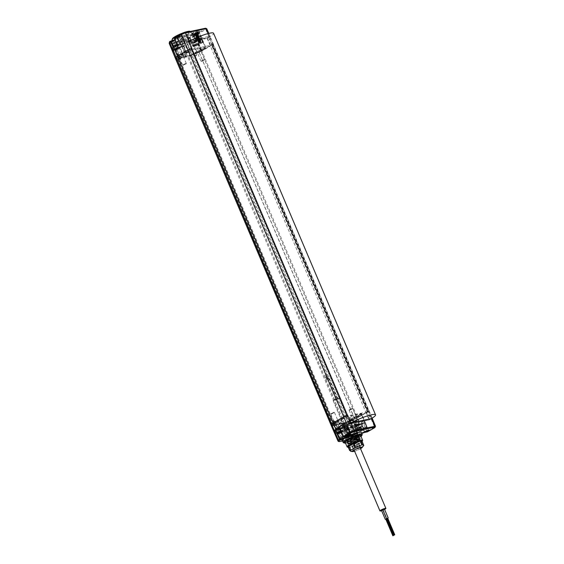<?xml version="1.0" encoding="UTF-8"?>
<svg xmlns="http://www.w3.org/2000/svg" width="564" height="564" viewBox="0 0 564 564"><rect width="100%" height="100%" fill="white"/><g stroke="black" fill="none" stroke-linecap="round" stroke-linejoin="round"><path stroke-width="0.42" stroke-dasharray="2.82 2.11" d="M347.48 415.245L191.697 48.511L178.266 55.942A2.82 0.437 157 0 0 177.406 56.626L176.969 58.395A2.82 0.437 157 0 0 176.969 58.452A2.82 0.437 157 0 0 177.632 58.459L188.552 56.16A2.82 0.437 157 0 0 190.35 55.575L199.064 52.057A2.82 0.437 157 0 0 200.939 51.162L213.03 43.943A3.172 0.493 -23 0 1 213.396 44.02A3.172 0.493 -23 0 1 212.438 44.845A3.172 0.493 157 0 0 213.396 44.02A3.172 0.493 157 0 0 212.854 43.971L210.365 45.374L189.574 49.745L186.423 42.004L207.199 37.619L210.548 45.296M175.672 59.001A4.23 0.656 157 0 0 176.666 59.016A4.23 0.656 -23 0 1 175.728 59.058M187.904 36.907A5.027 0.783 157 0 0 188.764 37.428L183.519 39.642A3.377 0.522 -23 0 1 181.361 40.347L178.548 40.939A10.363 1.607 -23 0 1 173.261 42.053A10.363 1.607 -23 0 1 172.824 41.814A10.363 1.607 -23 0 1 175.164 39.593L177.921 38.056A10.363 1.607 -23 0 1 191.908 33.713A10.363 1.607 -23 0 1 190.343 35.44L187.904 36.907A10.363 1.607 -23 0 1 178.548 40.939L170.448 42.645A0.705 0.55 -101.9 0 0 170.236 43.562L176.666 59.016L187.586 56.717A4.23 0.656 157 0 0 190.287 55.836A4.23 0.656 -23 0 1 187.586 56.717L176.666 59.016L332.379 425.841L343.293 423.543A4.23 0.656 157 0 0 345.993 422.662L354.707 419.144A4.23 0.656 157 0 0 357.52 417.804L368.151 411.671A3.172 0.493 157 0 0 369.11 410.846A3.172 0.493 157 0 0 368.736 410.768L367.58 411.36L211.874 44.535L367.813 411.396L367.277 411.854L211.571 45.028M188.764 37.428A0.705 0.55 78.1 0 1 188.891 37.386L189.398 37.273A0.705 0.55 78.1 0 0 189.271 37.323L189.511 38.091L183.758 40.411L190.287 55.836L199 52.325A4.23 0.656 157 0 0 201.813 50.979A4.23 0.656 -23 0 1 199 52.325L190.287 55.836L345.993 422.662A4.23 0.656 -23 0 1 343.293 423.543L332.379 425.841A4.23 0.656 -23 0 1 331.435 425.883M205.261 28.313A2.319 0.36 -23 0 1 205.106 28.926L198.168 32.931A0.705 0.55 -101.9 0 0 197.957 33.84L201.44 42.237L198.345 44.027A0.705 0.43 -120 0 1 199.05 44.57A4.167 0.649 -23 0 1 196.279 45.888L193.621 46.967L194.009 45.945L193.17 46.065A4.16 0.649 -23 0 1 192.183 46.051A4.16 0.649 -23 0 1 194.517 44.401A4.16 0.649 -23 0 1 198.866 42.779L201.44 42.237L202.624 42.504L199.05 44.57L201.813 50.979L212.438 44.845L201.813 50.979L357.52 417.804A4.23 0.656 -23 0 1 354.707 419.144L345.993 422.662L352.535 438.031L358.253 435.443A0.705 0.55 -101.9 0 1 358.034 436.353A5.097 0.79 -23 0 1 357.146 435.831A10.363 1.607 157 0 1 347.445 439.92L350.681 439.236A3.377 0.522 157 0 0 352.838 438.531L358.5 436.254A0.705 0.55 -101.9 0 0 358.711 435.345L355.447 426.899L357.731 426.074L357.435 425.552A4.167 0.649 157 0 0 360.206 424.227L357.52 417.804L368.151 411.671L205.811 29.469L197.957 33.84L195.433 34.369L195.743 33.438A2.467 0.381 157 0 0 198.077 32.543A2.467 0.381 157 0 0 199.494 31.619A2.467 0.381 157 0 0 198.916 31.535A2.467 0.381 157 0 0 196.18 32.578A2.467 0.381 157 0 0 195.01 33.523A2.467 0.381 157 0 0 195.419 33.509L195.637 33.466M190.942 48.948L346.648 415.774L190.921 48.955M331.378 425.827A4.23 0.656 157 0 0 332.379 425.841L339.013 441.182A4.082 0.634 157 0 1 338.047 441.161M347.403 415.337L346.648 415.774M346.627 415.774L333.973 422.767A2.82 0.437 157 0 0 333.12 423.451L332.675 425.221A2.82 0.437 157 0 0 332.675 425.27A2.82 0.437 157 0 0 333.345 425.284L344.259 422.986A2.82 0.437 157 0 0 346.056 422.401L354.77 418.883A2.82 0.437 157 0 0 356.652 417.987L367.277 411.854M342.341 440.597A10.363 1.607 157 0 0 343.004 440.858L342.51 440.985M364.76 432.376A0.705 0.55 78.1 0 1 364.259 431.975A4.392 0.684 157 0 0 359.684 433.674A4.392 0.684 157 0 0 357.209 435.422L357.202 435.859L359.832 434.231A10.363 1.607 157 0 0 361.425 432.496M361.785 433.385L359.832 434.231A5.097 0.79 -23 0 1 361.778 433.378M343.413 442.691A10.328 1.6 157 0 0 359.085 437.121A10.328 1.6 157 0 0 362.187 434.724M345.464 443.064A9.609 1.488 157 0 0 358.916 437.854A9.609 1.488 157 0 0 361.031 436.458M345.182 442.416A8.46 1.311 157 0 0 350.04 441.64A8.46 1.311 157 0 0 358.203 438.009A8.46 1.311 157 0 0 360.763 435.803M347.304 447.041A8.418 1.304 157 0 0 360.086 442.5A8.418 1.304 157 0 0 362.61 440.54M348.348 447.428A7.706 1.198 157 0 0 359.917 443.233A7.706 1.198 157 0 0 362.109 441.633M360.911 441.104A7.706 1.198 157 0 0 359.881 441.323M354.418 443.255A7.706 1.198 157 0 0 352.916 443.931M348.658 446.392A7.706 1.198 157 0 0 348.136 446.921M361.2 441.238A7.226 1.121 157 0 0 360.093 441.386A7.226 1.121 157 0 0 358.542 441.795M355.757 442.782A7.226 1.121 157 0 0 351.873 444.531M349.701 445.786A7.226 1.121 157 0 0 348.51 446.871A7.226 1.121 157 0 0 350.202 447.097A7.226 1.121 157 0 0 357.513 444.404A7.226 1.121 157 0 0 361.813 441.506M348.51 446.871L348.848 446.138L354.96 442.31L361.016 440.526L355.412 443.389L348.418 445.123L348.03 444.213L354.143 440.385L360.199 438.602L354.601 441.464L347.6 443.205L347.212 442.289L351.894 439.159L352.303 439.765L349.821 441.21L348.129 443.05L348.686 443.311L357.647 440.611L359.529 439.462L353.896 441.295L348.947 444.975L349.151 445.461A5.992 0.931 -23 0 0 350.568 445.489A5.992 0.931 157 0 0 355.165 443.917L360.544 441.133L359.282 440.992C356.11 441.711 348.425 445.553 348.615 446.674L352.867 442.916A5.992 0.931 -23 0 0 349.165 445.299L348.679 446.462M343.095 431.192A5.992 0.931 157 0 0 346.536 430.642A5.992 0.931 157 0 0 352.324 428.069A5.992 0.931 157 0 0 354.136 426.511A5.992 0.931 157 0 0 350.695 427.061A5.992 0.931 157 0 0 344.907 429.634A5.992 0.931 157 0 0 343.095 431.192L345.238 436.24L345.436 435.662C343.582 437.643 350.78 435.838 354.756 433.801L356.554 432.461L347.748 436.324L346.056 438.165L349.645 437.953L355.574 435.725L357.498 434.442L348.566 438.249L347.072 439.504L346.874 440.089L350.491 439.871L356.392 437.65L358.316 436.367L351.865 438.729L347.882 441.429L347.692 442.014L351.273 441.802L357.209 439.575L359.007 438.228L350.202 442.098L348.51 443.939L352.112 443.72L358.02 441.499L359.825 440.153L352.867 442.916M352.303 439.765L358.76 437.403L356.829 438.686L347.868 441.386L347.311 441.126L349.01 439.286L354.643 436.374L357.943 435.478L356.011 436.762L347.057 439.469L346.493 439.201L348.192 437.368L353.847 434.442L357.125 433.554L355.193 434.837L346.24 437.544L345.683 437.276L345.45 435.641L344.801 436.465L345.887 436.677M348.947 444.975L355.165 443.917M351.865 438.729L351.894 439.159L359.381 436.677L353.783 439.539L346.789 441.281L346.402 440.357L352.507 436.536L358.457 434.491L352.965 437.615L345.972 439.356L345.577 438.439L351.696 434.611L357.639 432.567L352.147 435.69L345.154 437.431L344.801 436.465M345.034 426.109A3.588 0.557 157 0 0 343.955 427.047A3.588 0.557 157 0 0 346.014 426.715A3.588 0.557 157 0 0 349.476 425.178A3.588 0.557 157 0 0 350.554 424.241A3.588 0.557 157 0 0 348.503 424.572A3.588 0.557 157 0 0 345.034 426.109M344.202 426.285A4.935 0.768 -23 0 1 348.968 424.17A4.935 0.768 -23 0 1 351.802 423.719A4.935 0.768 -23 0 1 350.307 425.002A4.935 0.768 -23 0 1 345.549 427.117A4.935 0.768 -23 0 1 342.708 427.575A4.935 0.768 -23 0 1 344.202 426.285M351.802 423.719L351.273 422.415A4.963 0.768 -23 0 1 349.772 423.705A4.963 0.768 -23 0 1 343.307 426.306A4.963 0.768 -23 0 1 342.137 426.292A4.963 0.768 -23 0 1 343.638 424.995A4.963 0.768 -23 0 1 348.432 422.866A4.963 0.768 -23 0 1 351.273 422.415L351.28 421.999L344.019 425.559A2.869 0.444 -23 0 1 343.37 426.137L344.928 425.898L345.105 426.673L346.388 425.919A8.538 1.325 157 0 0 354.559 421.012A8.538 1.325 157 0 0 346.677 422.929A8.538 1.325 157 0 0 338.844 427.505L337.455 428.287L338.513 427.159L339.845 426.877A2.869 0.444 -23 0 1 341.587 426.074L344.019 425.559A0.705 0.691 -174 0 1 343.095 425.2L342.454 425.778L341.495 423.211L343.744 422.88L349.638 436.254L350.406 436.099A3.264 0.508 157 0 0 355.186 434.047L353.113 434.442L350.35 427.998L352.549 427.59L352.719 425.679A5.048 0.783 -23 0 1 356.272 423.627L359 423.578L357.597 424.452A0.705 0.55 -101.9 0 0 357.245 424.079L357.95 423.698L356.836 421.104A5.013 0.775 157 0 0 351.809 423.853A5.569 0.86 -23 0 1 351.45 424.206A0.705 0.613 -129.2 0 1 351.407 423.811L356.025 420.807L356.956 421.054L356.025 420.807A4.308 0.67 157 0 0 352.183 422.979A6.274 0.973 -23 0 1 352.105 423.07L351.316 424.304L349.743 420.455A3.525 0.55 -23 0 1 349.68 420.497A3.525 0.55 -23 0 1 344.505 422.718L343.744 422.88M343.06 425.996A0.705 0.55 78.1 0 1 342.813 425.686L343.095 425.2L342.813 425.686L341.262 425.587L341.981 426.01L339.909 426.856A0.705 0.36 61.6 0 0 339.951 426.187L341.262 425.587M354.862 434.774L353.565 435.105A9.426 1.459 -23 0 1 350.709 436.353L351.153 436.444A2.559 0.395 157 0 0 354.904 434.844L354.862 434.774A0.705 0.55 -101.9 0 0 355.073 433.864L352.429 427.378A0.705 0.55 78.1 0 1 352.451 426.673L352.585 427.456L352.451 426.673A0.705 0.564 4.4 0 0 352.62 426.017M352.451 426.673L352.415 426.624A0.705 0.613 7.2 0 0 352.634 425.89L351.809 423.853A0.705 0.677 -143.4 0 1 352.183 422.979M352.415 426.624L352.366 426.525A0.705 0.649 44.7 0 0 352.592 426.384L352.592 426.384A0.705 0.649 44.7 0 0 352.719 425.679M361.164 431.192L366.6 428.055L353.515 430.811L348.108 433.829L349.969 433.504A9.426 1.459 -23 0 1 359.536 431.488L361.164 431.192A0.705 0.55 78.1 0 1 360.41 430.84L357.597 424.452L355.764 424.77L355.574 424.368A0.705 0.613 -129 0 1 354.721 423.931A8.573 1.332 -23 0 1 351.252 426.031L352.366 426.525A5.753 0.895 -23 0 1 352.993 426.024A9.278 1.438 -23 0 1 351.823 426.645L351.027 426.187L350.35 427.998L351.675 426.729L351.562 427.561L354.206 434.047A0.705 0.55 -101.9 0 1 353.988 434.957M352.993 426.024L354.566 425.087A5.753 0.895 -23 0 1 356.413 424.191L356.272 423.627M342.954 437.283L341.601 437.65A2.559 0.395 157 0 0 340.903 438.609L342.383 438.108A9.426 1.459 -23 0 1 343.032 437.326L342.954 437.283A0.705 0.55 -101.9 0 0 343.173 436.374L342.306 436.557L339.655 430.071L340.741 430.022L341.072 428.936A8.587 1.332 -23 0 1 345.535 426.476L345.422 426.49A0.705 0.55 -101.9 0 0 345.295 426.539L344.195 426.765A0.705 0.649 -135.3 0 1 343.307 426.356A5.048 0.783 -23 0 1 339.761 428.407L338.259 430.6L339.655 430.071A0.705 0.55 78.1 0 1 339.676 429.366L338.351 430.459M354.904 434.844A0.705 0.564 55 0 0 355.031 434.781L355.348 433.864L352.592 426.384L357.245 424.079L357.364 423.55M357.978 424.015L359.261 423.783L361.912 430.233L367.086 427.145L353.734 429.902L347.057 433.596L349.786 432.955L347.064 426.532L344.512 427.209A0.705 0.55 -101.9 0 0 344.16 426.842L344.195 426.765A5.753 0.895 -23 0 1 340.148 429.105L339.676 429.366L339.126 428.866M358.866 423.818L356.208 416.803L355.355 417.219L356.956 421.054M355.355 417.219L355.137 416.704L359.902 414.35L361.545 414.082L361.115 414.448L356.659 416.789A2.425 0.374 157 0 0 354.129 417.543A2.425 0.374 157 0 0 352.267 418.742A2.425 0.374 157 0 0 352.472 418.798L350.223 419.538L350.434 420.06L355.355 417.219M350.223 419.538L355.137 416.704M351.844 419.228L352.063 419.736L349.539 420.666L350.434 420.06L349.955 419.715M351.238 420.074L351.012 419.56M349.046 418.446L350.646 417.903L349.046 418.446M349.743 420.455L350.173 420.222M372.134 418.157L369.11 410.846A3.172 0.493 -23 0 0 368.56 410.789L366.078 412.199L345.316 416.57L347.628 415.21M208.772 33.389L369.11 410.846A3.172 0.493 -23 0 1 368.151 411.671L374.595 427.089A3.024 0.472 157 0 0 375.504 426.299M339.352 423.578L340.98 423.028L339.352 423.578M334.233 423.656L335.256 422.986A2.425 0.374 -23 0 1 334.163 423.113A2.425 0.374 -23 0 1 334.896 422.485A2.425 0.374 -23 0 1 337.209 421.449A2.425 0.374 -23 0 1 338.633 421.216L338.633 421.216A2.425 0.374 -23 0 1 337.899 421.851A2.425 0.374 -23 0 1 335.256 422.986L335.037 422.471A2.425 0.374 157 0 0 337.357 421.519A2.425 0.374 157 0 0 338.414 420.702A2.425 0.374 157 0 0 336.99 420.941L342.024 418.121L343.666 417.853L340.734 419.771A4.935 0.768 -23 0 1 336.038 422.542L335.192 422.937L335.418 423.451L333.839 423.973L334.057 422.979L335.037 422.471M336.786 420.822L336.793 421.519L337.209 421.449L336.99 420.941M337.004 421.336L340.402 419.376L343.455 418.735L346.352 417.064L352.232 430.508A0.705 0.43 -120 0 0 352.937 431.044M359.902 414.35L360.121 414.864L358.281 415.605L361.27 413.56L346.352 417.064M360.121 414.864L361.764 414.596L361.334 414.963L356.878 417.304A2.425 0.374 -23 0 1 356.956 417.353A2.425 0.374 -23 0 1 356.215 417.987A2.425 0.374 -23 0 1 352.683 419.313A2.425 0.374 -23 0 1 352.486 419.256A2.425 0.374 -23 0 1 352.486 419.249A2.425 0.374 -23 0 1 353.219 418.622A2.425 0.374 -23 0 1 356.878 417.304L356.659 416.789M352.063 419.736L352.747 419.334L352.472 418.798M353.565 435.105L353.113 434.442A8.721 1.354 -23 0 1 350.47 435.591L346.141 425.157L344.71 425.848A0.705 0.55 78.1 0 1 343.955 425.489L344.442 425.559L343.406 422.859L344.442 425.559A0.705 0.43 113.6 0 0 344.639 425.926L345.105 426.673M341.333 423.211L342.454 425.778A0.705 0.705 0 0 0 343.243 426.18A0.705 0.55 78.1 0 0 343.37 426.137A0.705 0.493 -121.9 0 1 342.609 425.63L341.495 423.211L341.953 422.612L343.102 425.185L343.955 425.566M342.087 437.46A0.705 0.55 -101.9 0 0 342.306 436.557L341.037 437.029A3.264 0.508 157 0 0 339.387 438.242A3.264 0.508 157 0 0 340.155 438.256L334.255 424.882L341.953 422.612M334.255 424.882A3.525 0.55 -23 0 1 333.423 424.868A3.525 0.55 -23 0 1 335.242 423.543A3.525 0.55 -23 0 1 335.636 423.352A5.64 0.874 157 0 1 336.814 422.824A4.935 0.768 -23 0 1 336.264 423.049L335.418 423.451M349.645 417.642L349.102 417.811L349.645 417.642M333.507 421.04L334.043 420.85L333.507 421.04M333.345 421.759L334.945 421.216L333.345 421.759M348.08 433.949A0.705 0.55 78.1 0 1 347.332 433.596L344.209 427.209L344.597 426.87L343.8 426.68L340.952 420.286A4.935 0.768 -23 0 1 336.814 422.824L339.796 429.289M344.195 426.765L344.019 426.962A0.705 0.691 -43.2 0 1 343.8 426.68L343.307 426.356M346.141 425.157A7.833 1.213 157 0 0 353.656 420.807A7.833 1.213 157 0 0 346.825 422.246A7.833 1.213 157 0 0 339.225 426.617A0.705 0.691 -163.7 0 0 338.844 427.505L342.764 437.213A8.721 1.354 -23 0 1 343.363 436.494L340.529 429.888A0.705 0.55 78.1 0 1 340.741 428.978L340.148 429.105L339.761 428.407M344.16 426.842A0.705 0.627 -40.9 0 1 343.638 426.447M345.295 426.539L347.064 426.532M343.032 437.326A0.705 0.627 49.6 0 0 343.363 436.494L340.741 428.978M359.635 431.516A0.705 0.55 78.1 0 1 358.88 431.164L356.067 424.777A0.705 0.55 -101.9 0 0 355.672 424.389L354.721 423.931M355.997 416.288L356.208 416.803L358.281 415.605L358.062 415.097M339.133 423.063L340.762 422.514L339.133 423.063M334.015 423.148L335.566 422.633L334.945 421.216M335.411 431.171L336.496 430.889A4.23 0.656 157 0 0 340.924 429.246A4.23 0.656 157 0 0 343.286 427.568A4.23 0.656 157 0 0 342.292 427.547L345.943 435.831A0.705 0.55 78.1 0 0 346.43 436.24M339.584 428.168L342.292 427.547M193.621 46.967L189.511 38.091L190.181 37.668L194.009 45.924L196.039 45.127L357.435 425.552L354.685 426.666L355.616 426.913L357.738 426.06A3.462 0.536 157 0 0 360.043 424.96L363.188 423.141L360.607 423.684A4.23 0.656 157 0 0 356.194 425.326A4.23 0.656 157 0 0 353.818 427.011A4.23 0.656 157 0 0 354.812 427.033L355.616 426.913L358.88 435.359A0.705 0.705 0 0 1 358.493 436.261L358.034 436.353M342.503 440.963L350.554 439.286A0.705 0.55 78.1 0 1 349.927 438.877L339.013 441.182A0.705 0.55 78.1 0 0 339.479 441.591M367.277 431.848A0.705 0.55 78.1 0 1 366.79 431.439L363.279 423.106L360.121 424.925A0.705 0.43 60 0 0 360.206 424.227L363.829 422.14L363.188 423.141M367.686 431.707A0.705 0.43 60 0 0 367.7 431.065L364.259 431.975L360.607 423.684M344.04 436.769A0.705 0.55 78.1 0 1 343.42 436.367L345.943 435.831A4.392 0.684 157 0 1 346.98 435.852A4.392 0.684 157 0 1 346.811 436.183M366.078 412.199L369.286 419.764L348.531 424.142L345.323 416.535M368.56 410.789L371.697 418.53L369.413 419.849L348.679 424.213L350.794 422.803M345.316 416.57L348.531 424.142L350.942 422.908M343.236 418.22L343.455 418.735L341.382 419.926L341.164 419.419M340.734 419.771L340.952 420.286L341.382 419.926L347.403 433.293A0.705 0.43 -120 0 0 348.108 433.829M335.869 424.445L337.455 428.287L337.399 427.04A0.705 0.536 33.3 0 0 338.308 427.293L338.513 427.159A0.705 0.55 78.1 0 1 338.386 427.209L338.823 427.054C338.04 426.821 340.402 425.341 345.915 422.612L352.747 420.434L354.559 421.012L358.824 430.579A8.721 1.354 -23 0 0 349.786 432.955L349.976 433.504L349.483 433.674L347.953 433.998L347.057 433.596L343.934 426.877A0.705 0.691 -43.2 0 1 343.934 426.877L345.422 426.49A0.705 0.55 -101.9 0 1 346.042 426.885L348.862 433.272A0.705 0.55 78.1 0 0 349.609 433.624M356.413 424.191L355.672 424.389A0.705 0.592 -59.1 0 1 355.39 424.318L357.245 424.079M349.976 433.504C356.518 431.122 359.529 430.212 359.014 430.79L358.824 430.579A8.721 1.354 -23 0 1 358.633 431.086L355.39 424.318A0.705 0.592 -59.1 0 1 355.144 423.938M344.928 425.898A0.705 0.43 113.6 0 1 344.639 425.926L343.243 426.18A0.705 0.55 78.1 0 1 342.616 425.771L343.955 425.489M336.292 424.311L337.399 427.04L337.751 426.793A0.705 0.55 78.1 0 0 338.386 427.209L339.718 426.927A0.705 0.55 78.1 0 0 339.845 426.877A0.705 0.36 61.6 0 0 339.909 426.856A0.705 0.705 0 0 1 339.718 426.927A0.705 0.55 78.1 0 1 339.091 426.511L339.951 426.187L338.893 423.606M338.033 423.945L339.091 426.511L337.751 426.793M347.142 435.161L349.948 433.786L347.142 435.161M343.406 426.017L345.936 424.777L343.406 426.017M365.268 431.34L368.08 429.965L365.268 431.34M361.531 422.196L364.062 420.955L361.531 422.196M361.524 424.424L365.423 422.767L361.524 424.424L364.718 431.939M362.264 424.29L364.682 422.901L362.264 424.29M343.398 428.245L347.29 426.588L343.398 428.245L346.585 435.76M344.139 428.118L346.55 426.722L344.139 428.118M348.087 446.808L348.785 447.111A7.05 1.093 -23 0 1 348.658 446.998A7.05 1.093 -23 0 1 350.787 445.158A7.05 1.093 -23 0 1 357.146 442.289A7.05 1.093 -23 0 1 359.973 441.457A7.05 1.093 -23 0 1 361.51 441.372A7.05 1.093 -23 0 1 361.637 441.485A7.05 1.093 -23 0 1 359.508 443.325A7.05 1.093 -23 0 1 353.149 446.194A7.05 1.093 -23 0 1 350.322 447.026A7.05 1.093 -23 0 1 348.785 447.111L349.49 447.421A7.931 1.227 157 0 0 349.955 447.322L356.342 445.066A7.931 1.227 157 0 0 357.019 444.756L361.996 441.887A7.931 1.227 157 0 0 362.215 441.675M349.49 447.421L351.076 451.165A7.931 1.227 157 0 0 351.548 451.066L357.928 448.81A7.931 1.227 157 0 0 358.612 448.5L361.291 447.527L363.583 445.63A7.931 1.227 157 0 0 363.801 445.419M349.955 447.322L351.548 451.066M356.342 445.066L357.928 448.81M357.019 444.756L358.612 448.5M354.615 451.228A5.287 0.818 157 0 0 360.551 448.711M360.537 448.676A5.111 0.79 -23 0 1 354.601 451.2M359.317 446.625A3.701 0.571 -23 0 1 360.114 446.575A3.701 0.571 -23 0 1 360.192 446.646A3.701 0.571 -23 0 1 358.112 448.112A3.701 0.571 -23 0 1 354.248 449.55A3.701 0.571 -23 0 1 353.374 449.536A3.701 0.571 -23 0 1 353.381 449.438A3.701 0.571 -23 0 1 355.701 447.943A3.701 0.571 -23 0 1 359.317 446.625M354.143 434.442A3.701 0.571 157 0 0 350.279 435.88A3.701 0.571 157 0 0 348.199 437.354A3.701 0.571 157 0 0 348.474 437.445A3.701 0.571 157 0 0 349.074 437.368A3.701 0.571 157 0 0 352.38 436.191A3.701 0.571 157 0 0 354.897 434.717A3.701 0.571 157 0 0 355.017 434.456A3.701 0.571 157 0 0 354.143 434.442M348.312 434.745A6.726 1.043 157 0 0 345.372 437.417A6.726 1.043 157 0 0 345.577 437.41L356.49 433.039L356.427 432.644L355.116 432.863L351.266 434.315L348.312 434.745L345.535 436.282L344.653 437.565L345.26 437.854L352.324 436.092L358.048 433.018L356.469 433.194L349.285 436.303L345.408 439.342L347.156 439.575L354.671 437.22L358.803 434.795L357.223 434.971L346.437 440.632L346.226 441.267L347.974 441.499L355.503 439.137L359.613 436.719L358.041 436.896L347.255 442.557L347.043 443.191L348.792 443.424L356.321 441.062L360.431 438.644L358.852 438.813L348.073 444.474L347.861 445.116L349.609 445.349L357.111 442.994L361.249 440.569L359.67 440.738L358.916 438.961L360.431 438.975L348.855 443.572L347.107 443.339L350.914 440.153L358.105 437.044L359.677 436.867L348.037 441.647L346.289 441.415L350.089 438.235L357.287 435.119L358.859 434.943L347.22 439.723L345.471 439.49M345.577 437.41L344.576 437.213A7.05 1.093 -23 0 1 345.535 436.282M351.266 434.315L346.775 437.241L347.114 438.045L356.829 434.668L347.586 439.166L347.925 439.969L357.647 436.592L348.404 441.09L348.742 441.894L358.464 438.517L349.222 443.008L349.567 443.819L358.14 440.519L359.67 440.738M345.408 439.342L345.619 438.707L356.406 433.046L357.985 432.87L351.71 436.148L344.576 437.213M358.916 438.961L358.14 440.519M361.996 441.887L363.583 445.63M191.788 48.462L189.617 49.71M194.242 54.363L194.016 53.855L196.977 52.487A2.425 0.374 157 0 0 200.509 51.162A2.425 0.374 157 0 0 201.242 50.527A2.425 0.374 157 0 0 201.172 50.478A2.425 0.374 157 0 0 197.506 51.796A2.425 0.374 157 0 0 196.773 52.424L196.773 52.424A2.425 0.374 157 0 0 196.977 52.487L197.196 53.002A2.425 0.374 -23 0 1 196.991 52.938A2.425 0.374 -23 0 1 198.859 51.74A2.425 0.374 -23 0 1 201.39 50.993L206.269 48.285L200.474 50.492A5.992 0.931 157 0 0 193.713 54.334A5.992 0.931 157 0 0 193.783 54.412L197.196 53.002M202.448 50.612L202.229 50.097L201.172 50.478L201.39 50.993M202.229 50.097L206.057 47.771L202.575 48.779L205.233 47.249L201.475 38.986L198.324 40.805A0.705 0.43 60 0 0 197.619 40.27L196.554 39.981L194.728 36.166A0.705 0.55 -101.9 0 0 193.981 35.821L194.15 36.604L194.89 36.152L193.53 36.42L195.222 40.263L196.709 39.966L195.955 40.425L194.15 36.604A6.253 0.973 157 0 0 187.523 40.389L183.97 42.018L180.466 42.561A2.376 0.367 157 0 0 180.762 42.208A2.376 0.367 157 0 0 177.667 43.146L173.056 44.323L172.859 43.999L174.297 43.181A6.253 0.973 157 0 0 180.727 39.424A6.253 0.973 157 0 0 180.706 39.381L186.501 36.223L194.904 34.453A0.705 0.55 -101.9 0 0 194.15 34.101A0.705 0.43 -120 0 1 194.855 34.644L193.826 35.236L195.518 39.092A4.413 0.684 157 0 0 194.185 40.248A4.413 0.684 157 0 0 195.222 40.263A0.705 0.55 78.1 0 0 195.849 40.664L197.435 40.319A0.705 0.423 -81.9 0 1 197.767 40.911L195.955 40.425M196.223 39.635A0.705 0.43 -120 0 1 195.518 39.092L196.596 38.472L195.066 34.453L197.442 38.951A0.705 0.55 78.1 0 0 197.315 39.001L200.819 38.26A0.705 0.55 78.1 0 1 201.574 38.613L205.233 47.249L192.239 49.632L186.501 36.223A0.705 0.55 78.1 0 0 185.88 35.828L194.277 34.051A0.705 0.705 0 0 1 195.066 34.453L196.596 38.472L197.315 39.001L196.223 39.635A3.708 0.578 157 0 0 195.976 40.615L197.337 40.319A0.705 0.423 -81.9 0 1 197.435 40.319L196.857 40.1L196.371 40.883L200.255 49.985A5.992 0.931 157 0 0 193.48 53.77A5.64 0.874 -23 0 1 193.473 53.841L190.413 55.307L184.47 41.017L180.762 41.757A3.081 0.479 157 0 0 180.417 41.285A3.081 0.479 157 0 0 177.124 42.526L173.268 43.414L173.959 42.702A4.681 0.726 -23 0 1 173.973 42.695A6.958 1.079 157 0 0 181.086 38.472L185.753 35.87L194.15 34.101L193.121 34.693A5.196 0.804 157 0 0 192.782 36.068L193.981 35.821A6.958 1.079 157 0 0 186.599 40.03A4.681 0.726 -23 0 1 186.599 40.037L184.47 41.017M188.059 52.05L184.914 53.065L181.721 55.138A2.425 0.374 -23 0 1 183.145 54.905A2.425 0.374 -23 0 1 182.08 55.716A2.425 0.374 -23 0 1 179.768 56.675L178.788 57.175L180.29 56.837L179.401 57.443A5.992 0.931 157 0 0 186.43 53.51A5.992 0.931 157 0 0 186.395 53.467L188.39 52.057L187.84 51.535L192.239 49.632M187.84 51.535L184.696 52.551L181.502 54.623A2.425 0.374 157 0 0 179.19 55.66A2.425 0.374 157 0 0 178.457 56.287A2.425 0.374 157 0 0 179.549 56.16A2.425 0.374 157 0 0 182.193 55.025A2.425 0.374 157 0 0 182.926 54.391L182.926 54.391A2.425 0.374 157 0 0 181.502 54.623L181.721 55.138M178.788 57.175L178.569 56.661L179.549 56.16L179.768 56.675M178.569 56.661L178.132 57.147L179.176 56.936A5.992 0.931 157 0 0 180.064 56.597A5.992 0.931 157 0 0 186.212 53.002A5.992 0.931 157 0 0 186.212 52.995A5.992 0.931 157 0 0 186.176 52.953L186.395 53.467L186.811 53.086L186.599 52.572L186.176 52.953L180.706 39.381L181.129 39.008L186.599 52.572L186.176 52.953L187.749 51.909L187.967 52.424M179.712 56.738A5.64 0.874 -23 0 1 180.064 56.597L174.318 43.174A5.386 0.832 -23 0 1 174.318 43.174L179.712 56.738L178.266 57.895L181.982 57.19L186.247 55.787L180.621 41.828A0.705 0.578 54.2 0 0 180.466 42.561L185.979 56.097L186.247 55.787M190.413 55.307L185.979 56.097M193.713 54.334L187.523 40.396A5.386 0.832 -23 0 1 187.523 40.396A0.705 0.698 176.9 0 0 186.599 40.037A0.705 0.698 175.9 0 1 187.523 40.389L193.48 53.77A5.992 0.931 157 0 0 193.494 53.82A5.992 0.931 157 0 0 193.565 53.904L194.016 53.855M183.645 56.752L185.274 56.203L183.645 56.752M183.864 57.267L185.493 56.71L183.864 57.267M194.009 45.945L190.019 37.675A0.705 0.55 78.1 0 0 189.398 37.273A0.705 0.705 0 0 1 190.181 37.668L189.511 37.781A4.322 0.67 -23 0 1 188.496 37.767A4.322 0.67 -23 0 1 190.914 36.054A4.322 0.67 -23 0 1 195.433 34.369L198.866 42.779M177.836 47.263L180.543 46.643A4.16 0.649 -23 0 1 181.53 46.664A4.16 0.649 -23 0 1 179.19 48.314A4.16 0.649 -23 0 1 174.847 49.928L173.719 50.224L173.31 51.246M177.533 37.28A2.467 0.381 157 0 0 179.902 36.392A2.467 0.381 157 0 0 181.368 35.44A2.467 0.381 157 0 0 180.79 35.363A2.467 0.381 157 0 0 178.048 36.399A2.467 0.381 157 0 0 176.877 37.344A2.467 0.381 157 0 0 177.23 37.344L177.533 37.28A5.027 0.783 157 0 1 177.921 38.056L178.132 38.253A4.322 0.67 -23 0 1 175.03 40.284M193.121 32.599A3.877 0.599 157 0 0 192.035 33.678A3.877 0.599 157 0 0 197.922 31.591A3.877 0.599 157 0 0 199.078 30.689A3.877 0.599 157 0 0 197.132 30.844A3.877 0.599 157 0 0 193.121 32.599M196.307 33.854L199.113 32.479L196.307 33.854M200.276 42.857L202.807 41.616L200.276 42.857M189.553 31.598A10.328 1.6 -23 0 1 190.836 31.626A10.328 1.6 -23 0 1 191.062 31.803A10.328 1.6 -23 0 1 187.939 34.496A10.328 1.6 -23 0 1 177.963 38.93A10.328 1.6 -23 0 1 172.041 39.875M174.812 39.741L175.164 39.593A5.027 0.783 157 0 1 174.819 39.748M180.494 34.552A10.328 1.6 -23 0 1 187.509 32.028M178.175 37.682L180.988 36.307L178.175 37.682M182.144 46.678L184.675 45.444L182.144 46.678M177.23 37.344L174.805 37.858A0.705 0.55 -101.9 0 0 174.586 38.761L178.273 47.637M174.417 38.761L177.11 38.232A4.322 0.67 -23 0 1 178.132 38.253L181.53 46.664M212.854 43.971L209.463 36.315A3.102 0.479 157 0 0 209.336 36.343L191.429 40.114M189.61 49.745L186.395 42.18L207.157 37.802L209.596 36.427M188.665 40.707L186.36 42.18L188.658 40.841M210.365 45.374L207.157 37.802L209.463 36.315M189.92 31.274A9.609 1.488 -23 0 1 187.227 33.946A9.609 1.488 -23 0 1 177.3 38.289A9.609 1.488 -23 0 1 172.45 38.69M193.487 32.874A3.511 0.543 157 0 0 192.43 33.791A3.511 0.543 157 0 0 192.507 33.847A3.511 0.543 157 0 0 197.823 31.958A3.511 0.543 157 0 0 198.873 31.147A3.511 0.543 157 0 0 198.888 31.048A3.511 0.543 157 0 0 196.885 31.365A3.511 0.543 157 0 0 193.487 32.874M198.697 34.221A3.377 0.522 -23 0 1 195.447 35.666A3.377 0.522 -23 0 1 193.501 35.983A3.377 0.522 -23 0 1 194.517 35.102A3.377 0.522 -23 0 1 197.795 33.65A3.377 0.522 -23 0 1 199.719 33.346A3.377 0.522 -23 0 1 198.697 34.221M195.835 35.109L197.647 34.221L195.835 35.109M197.738 39.593L199.55 38.712L197.738 39.593M201.574 38.613L198.07 39.353L196.646 38.281M196.836 40.192L194.89 36.152A0.705 0.705 0 0 0 194.108 35.772L192.909 36.026A0.705 0.55 78.1 0 1 193.53 36.42A4.491 0.698 157 0 1 192.472 36.406L192.155 36.11L192.909 36.026A0.705 0.55 78.1 0 0 192.782 36.068M202.793 49.294L202.575 48.779L200.255 49.985L200.474 50.492M201.644 49.956L197.767 40.911L198.324 40.805M193.783 54.412L193.565 53.904M194.989 55.505L196.582 54.962L194.989 55.505M195.743 53.763L195.525 53.249M196.11 55.942L195.574 56.132L196.11 55.942M180.409 59.255L179.874 59.446L180.409 59.255M180.572 58.543L178.971 59.086L180.572 58.543M178.668 57.648L178.45 57.14M179.401 57.443L179.176 56.936M178.527 56.83L178.746 57.345M180.543 35.497L177.152 37.161L180.543 35.497M184.308 43.202L180.417 44.859L184.308 43.202L181.044 35.511M181.157 44.725L183.568 43.336L181.157 44.725M198.676 31.676L195.278 33.339L198.676 31.676M202.441 39.381L198.549 41.038L202.441 39.381L199.177 31.69M199.289 40.904L201.701 39.515L199.289 40.904M197.576 34.101L195.313 35.215L197.576 34.101M197.548 39.706L199.811 38.599L197.548 39.706M331.35 413.581L333.966 412.256L331.35 413.581M331.244 414.046L334.466 412.474L331.244 414.046M340.769 428.428L337.547 430.001L340.769 428.428M337.42 429.416L336.567 429.909A3.462 0.536 157 0 0 335.517 430.741L335.481 430.903A4.265 0.663 157 0 0 336.475 430.903A4.265 0.663 157 0 0 340.924 429.246A4.265 0.663 157 0 0 343.321 427.554A4.265 0.663 157 0 0 342.313 427.533A4.265 0.663 157 0 0 339.683 428.386M341.41 432.25L342.905 431.27L341.185 431.735M339.359 432.532L339.027 431.763L338.111 432.292L341.833 430.981L342.489 430.29L339.027 431.763M338.52 433.272L338.111 432.292M339.14 432.609L338.731 431.629M340.522 432.116L340.106 431.143M341.467 431.573L341.051 430.593M341.713 431.693L341.298 430.72M342.905 431.27L342.489 430.29M341.96 431.812L341.544 430.84M342.242 431.954L341.833 430.981M340.705 432.01L340.466 431.46M339.725 432.405L339.549 431.989M339.542 432.468L339.288 431.876M349.673 409.718L352.281 408.399L349.673 409.718M349.56 410.19L352.782 408.611L349.56 410.19M359.085 424.565L355.863 426.144L359.085 424.565M354.791 427.04A4.265 0.663 157 0 0 359.247 425.383A4.265 0.663 157 0 0 361.637 423.691A4.265 0.663 157 0 0 360.629 423.677A4.265 0.663 157 0 0 356.18 425.334A4.265 0.663 157 0 0 353.79 427.026A4.265 0.663 157 0 0 354.791 427.04M357.759 428.88L356.843 429.408L358.281 429.105L361.221 427.406L357.759 428.88L357.343 427.9L356.427 428.436L360.812 426.433L357.343 427.9M356.843 429.408L356.427 428.436M357.463 428.746L357.047 427.773M358.838 428.259L358.422 427.279M359.783 427.709L359.367 426.736M360.029 427.829L359.613 426.856M361.221 427.406L360.812 426.433M360.276 427.956L359.86 426.976M360.565 428.09L360.149 427.117M359.197 428.577L358.789 427.597M358.281 429.105L357.865 428.125M358.02 428.992L357.604 428.013M204.055 60.059L201.447 61.384L204.055 60.059M204.168 59.594L200.946 61.173L204.168 59.594M194.643 45.219L197.865 43.639L194.643 45.219M198.93 42.737A4.265 0.663 -23 0 1 199.938 42.758A4.265 0.663 -23 0 1 197.548 44.45A4.265 0.663 -23 0 1 193.099 46.107A4.265 0.663 -23 0 1 192.091 46.093A4.265 0.663 -23 0 1 194.481 44.394A4.265 0.663 -23 0 1 198.93 42.737M194.524 41.207L196.885 40.375L196.265 41.038L192.507 42.378L194.524 41.207L194.94 42.187L197.301 41.348L194.361 43.047L192.916 43.35L194.94 42.187M195.447 40.678L195.863 41.651M193.163 41.687L193.579 42.667M193.452 41.828L193.868 42.808M192.507 42.378L192.916 43.35M193.699 41.947L194.115 42.927M193.946 42.067L194.361 43.047M194.89 41.524L195.306 42.504M196.265 41.038L196.681 42.011M195.969 40.904L196.378 41.884M196.885 40.375L197.301 41.348M195.708 40.791L196.124 41.764M185.739 63.922L183.131 65.248L185.739 63.922M185.845 63.457L182.63 65.036L185.845 63.457M176.328 49.082L179.542 47.503L176.328 49.082M175.383 48.659A4.265 0.663 -23 0 1 180.614 46.6A4.265 0.663 -23 0 1 181.622 46.622A4.265 0.663 -23 0 1 179.232 48.314A4.265 0.663 -23 0 1 174.777 49.97A4.265 0.663 -23 0 1 173.775 49.949A4.265 0.663 -23 0 1 174.769 49.019M176.208 45.071L178.569 44.232L175.63 45.931L174.184 46.234L174.847 45.55L176.208 45.071L176.624 46.044L178.985 45.212L174.6 47.214L176.624 46.044M177.131 44.535L177.547 45.515M174.847 45.55L175.263 46.53M175.129 45.691L175.545 46.671M174.184 46.234L174.6 47.214M175.383 45.811L175.792 46.791M175.63 45.931L176.038 46.911M176.574 45.388L176.99 46.361M177.949 44.894L178.365 45.874M177.646 44.767L178.062 45.74M178.569 44.232L178.985 45.212M177.392 44.655L177.801 45.628M196.491 34.503L195.489 35.285L198.105 34.58L196.483 35.32C195.433 35.504 195.229 35.356 195.856 34.876L197.647 34.474L195.983 35.602L197.872 35.003L196.209 36.124L198.091 35.532L196.427 36.653L198.316 36.054L196.526 37.118L198.542 36.568L196.751 37.64L198.768 37.097L196.977 38.169L198.993 37.626L197.196 38.697L199.212 38.148L197.421 39.219L199.43 38.683L197.64 39.748L199.656 39.212L197.865 40.27L199.882 39.734L198.091 40.798L200.1 40.263L198.309 41.32L200.326 40.784L198.535 41.849L200.551 41.313L198.761 42.378L200.988 41.461L198.979 42.251L199.007 42.751L200.763 42.004L199.007 42.751M198.979 42.251C198.507 42.786 199.014 42.744 200.502 42.11L200.805 41.898L200.502 42.11M200.53 41.891L198.761 42.378M197.654 34.876L196.018 35.504C195.391 36.188 196.011 36.152 197.872 35.398L196.244 36.033C195.616 36.716 196.23 36.681 198.098 35.927L196.462 36.561C195.835 37.245 196.455 37.21 198.324 36.456L196.688 37.083C196.061 37.767 196.681 37.732 198.542 36.977L196.914 37.612C196.286 38.296 196.899 38.26 198.768 37.506L197.132 38.133C196.505 38.817 197.125 38.782 198.986 38.028L197.358 38.662C196.73 39.346 197.351 39.311 199.212 38.556L197.583 39.184C196.956 39.868 197.569 39.84 199.437 39.085L197.802 39.713C197.174 40.396 197.795 40.361 199.656 39.607L198.027 40.241C197.4 40.925 198.02 40.89 199.882 40.136L198.253 40.763C197.626 41.447 198.239 41.412 200.107 40.657L198.472 41.292C197.844 41.976 198.465 41.94 200.326 41.186L198.697 41.814C198.07 42.497 198.69 42.462 200.551 41.715L198.789 42.441M195.454 35.151L197.802 34.284L195.884 35.602L197.901 35.06L196.152 36.004L198.126 35.581L196.328 36.653L198.352 36.11L196.554 37.182L198.57 36.639L196.822 37.584L198.796 37.161L196.998 38.232L199.022 37.689L197.224 38.761L199.24 38.211L197.492 39.156L199.466 38.74L197.668 39.811L199.691 39.269L197.893 40.34L199.91 39.79L198.161 40.735L200.135 40.319L198.338 41.391L200.347 40.841L198.563 41.912L200.572 41.362M198.697 41.814L198.331 42.321L200.354 41.25C198.493 42.004 197.872 42.039 198.5 41.355L200.135 40.728C198.267 41.482 197.654 41.517 198.274 40.834L199.91 40.199C198.049 40.953 197.428 40.989 198.056 40.305L199.684 39.677C197.823 40.425 197.203 40.46 197.83 39.776L199.466 39.149C197.597 39.903 196.984 39.938 197.604 39.254L199.24 38.62C197.379 39.374 196.758 39.409 197.386 38.726L199.014 38.098C197.153 38.853 196.533 38.888 197.16 38.204L198.796 37.569C196.928 38.324 196.314 38.359 196.942 37.675L198.57 37.048C196.709 37.795 196.089 37.83 196.716 37.146L198.345 36.519C196.483 37.273 195.863 37.309 196.491 36.625L198.126 35.99C196.258 36.745 195.645 36.78 196.272 36.096L197.872 35.398M200.326 41.186L200.784 40.897L200.128 40.312M198.472 41.292L198.077 41.736L198.5 41.355M200.107 40.657L200.565 40.368M198.253 40.763L197.858 41.207L198.274 40.834M199.882 40.136L200.34 39.84L199.91 40.199M198.027 40.241L197.661 40.749L198.056 40.305M199.656 39.607L200.114 39.318L199.677 39.261L199.91 38.881L199.466 39.149M197.802 39.713L197.407 40.157L197.83 39.776M199.437 39.085L199.896 38.789L199.459 38.733M197.583 39.184L197.188 39.628L197.767 39.804M199.212 38.556L199.67 38.267L199.212 38.148M197.358 38.662L196.991 39.17L197.386 38.726M198.986 38.028L199.444 37.739L198.993 37.626M197.132 38.133L196.737 38.578L197.16 38.204M198.768 37.506L199.226 37.21L198.789 37.161M196.914 37.612L196.547 38.119L196.942 37.675M198.542 36.977L199 36.688L198.542 36.568M196.688 37.083L196.293 37.527L196.716 37.146M198.324 36.456L198.775 36.159L198.119 35.581M196.462 36.561L196.096 37.069L196.491 36.625M198.098 35.927L198.556 35.638M196.244 36.033L195.849 36.477L196.272 36.096M196.018 35.504L195.623 35.948L196.209 36.124M195.659 35.031L197.132 34.63M196.483 35.32L195.659 35.56L195.884 35.074L195.659 35.56L197.393 34.517M197.964 34.376L194.594 35.518L197.964 34.376M194.284 34.601A2.7 0.416 -23 0 1 193.656 34.503A2.7 0.416 -23 0 1 194.46 33.889A2.7 0.416 -23 0 1 197.978 32.465A2.7 0.416 -23 0 1 198.549 32.43A2.7 0.416 -23 0 1 197.802 33.184A2.7 0.416 -23 0 1 194.284 34.601M195.553 35.01L194.883 35.151L194.171 34.059L194.975 33.889A4.075 3.088 -94.5 0 1 195.475 33.163L196.061 34.714L195.553 35.01L194.975 33.889M194.171 34.059A4.075 3.201 70.2 0 1 194.629 33.339A4.026 1.988 66.3 0 1 194.735 33.191A4.026 1.029 59.4 0 0 194.658 33.227L195.433 34.707L194.968 34.806L194.263 33.685L195.151 33.17A4.075 2.545 -113.7 0 1 195.595 32.684A4.026 3.511 -118.7 0 1 195.856 32.543A4.026 3.863 79.9 0 1 196.166 32.451L196.892 33.988L197.407 33.692L196.97 32.437L197.781 32.268A4.075 3.088 -94.5 0 0 197.534 32.24A4.075 3.088 -94.5 0 0 197.019 32.275A4.026 1.875 -102.5 0 0 196.871 32.331A4.026 1.135 -110.4 0 1 196.984 32.388A4.075 2.545 -113.7 0 1 197.689 32.641L196.794 33.156A4.075 2.432 53.9 0 0 196.046 32.931A4.026 3.405 42.5 0 0 195.75 32.98A4.026 3.758 -72.2 0 0 195.475 33.163M197.781 32.268L198.07 33.558L197.393 33.981L197.985 33.903L197.689 32.641M197.407 33.692L198.07 33.558M197.019 32.275L197.562 33.847M196.871 32.331L197.393 33.981M196.984 32.388L197.52 33.995M196.794 33.156L197.252 34.326L196.061 34.714M197.985 33.903L197.252 34.326M196.046 32.931L196.787 34.425M195.75 32.98L196.434 34.538M194.629 33.339L195.433 34.707M194.883 35.151L195.398 34.855M194.735 33.191L195.567 34.721M194.658 33.227A4.075 2.432 53.9 0 0 194.573 33.297A4.075 2.432 53.9 0 0 194.263 33.685M194.968 34.806L196.892 33.988M195.151 33.17L195.708 34.383M196.166 32.451A4.075 3.201 70.2 0 1 196.97 32.437M195.595 32.684L196.166 34.284M195.856 32.543L196.526 34.164M197.802 34.284L195.468 35.447M198.105 34.58L195.659 35.56M197.675 34.94L195.652 36.011M196.046 35.574C195.419 36.258 196.039 36.223 197.901 35.469M196.427 36.653L195.877 36.54M198.126 35.99L198.57 35.729M196.653 37.182L196.096 37.069M198.775 36.159L198.345 36.519M196.878 37.703L196.321 37.591M199 36.688L198.57 37.048M197.097 38.232L196.547 38.119M199.226 37.21L198.796 37.569M197.322 38.754L196.766 38.641M199.444 37.739L199.014 38.098M197.548 39.283L196.991 39.17M199.67 38.267L199.24 38.62M197.604 39.254L197.217 39.699L195.313 35.215M197.992 40.333L197.435 40.22M200.114 39.318L199.684 39.677M198.218 40.862L197.661 40.749M198.436 41.383L197.886 41.271M200.135 40.728L200.58 40.46M198.662 41.912L198.105 41.799M200.784 40.897L200.354 41.25M200.467 41.828C198.648 42.54 198.07 42.561 198.725 41.884M198.888 42.434L198.331 42.321M197.901 35.06L198.126 34.672M198.126 35.581L198.352 35.201M199.466 38.74L199.691 38.359M200.319 39.832L199.903 39.79L200.135 39.409M200.135 40.319L200.361 39.931M200.58 41.369L200.805 40.982M200.798 41.891L200.995 41.447M188.919 41.447A16.434 2.545 157 0 0 188.277 41.814L186.832 42.645L207.157 38.366L208.602 37.527A16.434 2.545 157 0 0 213.566 33.248M186.832 42.645L348.799 424.22L369.124 419.94L370.569 419.101A16.434 2.545 157 0 0 371.45 418.58M207.157 38.366L369.124 419.94M351.196 422.852A16.434 2.545 157 0 0 350.251 423.388L348.799 424.22M326.598 374.566L326.048 374.757L326.598 374.566M325.357 375.286L324.808 375.476L325.357 375.286M327.79 378.507L328.347 378.324L327.79 378.507M327.458 378.578L328.84 378.113L327.458 378.578M326.218 379.297L327.592 378.832L326.218 379.297M326.549 379.227L327.099 379.043L326.549 379.227M337.279 398.868L335.897 399.333L337.279 398.868M338.09 398.931A3.222 0.501 157 0 0 339.063 398.092A3.222 0.501 157 0 0 337.209 398.388A3.222 0.501 157 0 0 334.099 399.77A3.222 0.501 157 0 0 333.127 400.609A3.222 0.501 157 0 0 334.974 400.313A3.222 0.501 157 0 0 338.09 398.931M334.924 399.82L336.306 399.354L334.924 399.82M381.609 510.681A3.222 0.501 157 0 0 384.57 509.419M382.744 509.701L381.476 510.357M384.373 508.939L382.723 509.637M387.073 518.527L387.736 518.245M387.581 518.224L387.172 518.394M385.832 519.247L386.495 518.965M386.333 518.936L385.924 519.113M212.628 44.098L368.334 410.923M213.03 43.943L368.736 410.768M352.838 438.531L352.535 438.031A4.082 0.634 157 0 1 349.927 438.877L181.15 41.264A4.082 0.634 -23 0 0 183.758 40.411L183.519 39.642M344.597 416.634L188.891 49.808M333.973 422.767L178.266 55.942M333.12 423.451L177.406 56.626M332.675 425.221L176.969 58.395M333.345 425.284L177.632 58.459M344.259 422.986L188.552 56.16M346.056 422.401L190.35 55.575M354.77 418.883L199.064 52.057M356.652 417.987L200.939 51.162M345.993 429.401A4.244 0.656 -23 0 1 351.52 427.174A4.244 0.656 -23 0 1 351.238 428.295A4.244 0.656 -23 0 1 345.711 430.529A4.244 0.656 -23 0 1 345.993 429.401M346.148 428.661A3.539 0.55 -23 0 1 349.567 427.138A3.539 0.55 -23 0 1 351.598 426.814A3.539 0.55 -23 0 1 350.526 427.738A3.539 0.55 -23 0 1 347.114 429.253A3.539 0.55 -23 0 1 345.083 429.585A3.539 0.55 -23 0 1 346.148 428.661M344.019 425.559A5.668 0.881 157 0 0 350.752 422.478A5.668 0.881 157 0 0 349.877 421.583A5.668 0.881 157 0 0 342.933 424.459A5.668 0.881 -23 0 0 341.587 426.074M339.225 426.617L338.513 427.159M352.578 426.736A5.52 0.853 -23 0 1 352.5 426.793L351.45 424.206A3.454 0.536 -23 0 1 351.316 424.304M352.549 427.59L355.186 434.047A0.705 0.564 55 0 1 355.031 434.781L351.027 436.494A0.705 0.55 78.1 0 1 350.406 436.099L344.505 422.718M355.574 424.368A9.278 1.438 -23 0 1 354.566 425.087M336.264 423.049L336.038 422.542M338.576 429.683A5.52 0.853 157 0 0 338.393 429.768L335.636 423.352M341.601 437.65L338.259 430.6M355.792 424.699L358.633 431.086A0.705 0.67 -140.2 0 0 359.536 431.488M350.709 436.353L350.47 435.591L349.638 436.254A0.705 0.55 78.1 0 0 350.265 436.656L351.027 436.494A0.705 0.55 78.1 0 0 351.153 436.444M361.743 430.952A0.705 0.43 60 0 0 361.912 430.233L358.612 431.157L359.508 431.559L361.827 430.924L366.649 428.139A0.705 0.43 60 0 0 366.741 427.449L361.179 413.934M366.572 428.168A0.705 0.43 60 0 0 366.649 428.139L367.086 427.145L361.609 413.567M353.515 430.811A0.705 0.55 -101.9 0 0 353.734 429.902L348.185 416.324M366.6 428.055A0.705 0.55 -101.9 0 0 366.819 427.145L361.27 413.56M337.751 429A2.305 0.36 -23 0 1 339.972 428.013A2.305 0.36 -23 0 1 341.291 427.801A2.305 0.36 -23 0 1 340.6 428.4A2.305 0.36 -23 0 1 338.379 429.387A2.305 0.36 -23 0 1 337.053 429.599A2.305 0.36 -23 0 1 337.751 429M341.164 428.844A2.869 0.444 -23 0 1 337.434 430.353A2.869 0.444 -23 0 1 337.624 429.592A2.869 0.444 -23 0 1 341.354 428.09A2.869 0.444 -23 0 1 341.164 428.844M355.94 425.728A2.869 0.444 -23 0 1 359.677 424.227A2.869 0.444 -23 0 1 359.487 424.981A2.869 0.444 -23 0 1 355.75 426.49A2.869 0.444 -23 0 1 355.94 425.728M337.046 433.772L335.869 431.023M336.496 430.889L337.688 433.808M350.681 439.236A0.705 0.55 78.1 0 1 350.554 439.286L358.5 436.254L354.685 426.666M361.637 423.691L362.659 426.102C363.082 427.174 361.009 428.428 356.455 429.874L354.812 429.437A4.265 0.663 157 0 0 355.821 429.451A4.265 0.663 157 0 0 360.269 427.794A4.265 0.663 157 0 0 362.659 426.102A4.265 0.663 157 0 0 361.651 426.088A4.265 0.663 157 0 0 357.202 427.738A4.265 0.663 157 0 0 354.812 429.437L357.209 435.422A4.392 0.684 157 0 0 358.253 435.443L354.812 427.033M363.829 422.14L367.7 431.065L374.595 427.089A0.705 0.43 60 0 1 374.581 427.724M339.718 428.09L343.42 436.367M366.262 412.122L369.469 419.686L371.725 418.389M371.718 418.523L369.413 419.849L348.651 424.22L345.281 416.57M360.043 424.96A0.705 0.43 60 0 0 360.121 424.925L357.738 426.06M356.067 425.136A2.305 0.36 -23 0 1 358.288 424.149A2.305 0.36 -23 0 1 359.606 423.938A2.305 0.36 -23 0 1 358.916 424.537A2.305 0.36 -23 0 1 356.695 425.524A2.305 0.36 -23 0 1 355.369 425.735A2.305 0.36 -23 0 1 356.067 425.136M357.724 416.408L357.943 416.923M361.115 414.448L361.334 414.963M361.214 414.075L361.432 414.589M334.057 422.979L334.276 423.486M340.184 418.862L340.402 419.376M342.024 418.121L342.242 418.636M343.328 417.846L343.546 418.361M350.392 436.606A0.705 0.55 78.1 0 1 350.265 436.656L349.37 436.254L345.055 426.574M340.903 438.609A0.705 0.55 78.1 0 1 340.155 438.256L342.764 437.213A0.705 0.691 16.3 0 1 342.792 437.664L341.544 438.496A0.705 0.55 78.1 0 1 340.917 438.094L335.023 424.72M342.383 438.108A0.705 0.691 16.3 0 0 342.792 437.664L343.448 436.374L340.79 429.542M341.671 438.447A0.705 0.55 78.1 0 1 341.544 438.496L339.387 438.242L333.423 424.868M347.22 439.723L348.756 439.948L347.974 441.499M197.717 44.775A2.305 0.36 157 0 0 198.415 44.175A2.305 0.36 157 0 0 197.09 44.387A2.305 0.36 157 0 0 194.869 45.374A2.305 0.36 157 0 0 194.171 45.973A2.305 0.36 157 0 0 195.489 45.769A2.305 0.36 157 0 0 197.717 44.775M194.157 44.817A3.01 0.465 157 0 0 193.953 45.614A3.01 0.465 157 0 0 197.879 44.034A3.01 0.465 157 0 0 198.077 43.238A3.01 0.465 157 0 0 194.157 44.817M198.345 44.027A3.462 0.536 -23 0 1 196.039 45.127M174.868 48.976A3.462 0.536 -23 0 0 173.825 49.808L173.719 50.224M179.556 47.891A3.01 0.465 157 0 0 179.761 47.094A3.01 0.465 157 0 0 175.834 48.68A3.01 0.465 157 0 0 175.637 49.477A3.01 0.465 157 0 0 179.556 47.891M193.17 46.065L189.511 37.781A0.705 0.55 78.1 0 0 188.891 37.386L188.172 37.471L192.183 46.051M202.624 42.504L198.873 33.473A0.705 0.43 60 0 0 198.168 32.931L195.743 33.438M195.419 33.509A5.027 0.783 157 0 0 190.343 35.44M170.448 42.645A3.377 0.522 -23 0 1 169.651 42.568L170.201 41.348M205.106 28.926A0.705 0.43 -120 0 1 205.811 29.469A3.024 0.472 -23 0 0 206.727 28.679M181.361 40.347A0.705 0.55 -101.9 0 0 181.15 41.264L170.236 43.562A4.082 0.634 -23 0 1 169.327 43.597M177.315 37.33L177.11 38.232L180.543 46.643M208.13 33.551L209.336 36.343M173.825 49.808A0.705 0.691 14 0 0 173.409 50.281M174.17 50.069L172.803 46.791M169.651 42.568A0.705 0.691 14 0 0 169.235 43.04M174.847 49.928L173.247 46.297M200.819 38.26L197.619 40.27M195.976 40.615A0.705 0.55 78.1 0 1 195.849 40.664L194.185 40.248L192.472 36.406A4.491 0.698 157 0 1 193.826 35.236A0.705 0.43 -120 0 0 193.121 34.693M200.777 38.451A0.705 0.43 -120 0 1 201.475 38.986M198.07 39.353A0.705 0.55 78.1 0 0 197.442 38.951L200.946 38.211L201.905 38.62M204.633 48.553L204.415 48.039M205.938 48.278L205.719 47.764M205.846 48.652L205.627 48.137M185.753 35.87A0.705 0.55 78.1 0 1 185.88 35.828L184.752 36.272A0.705 0.43 60 0 0 184.661 36.963L190.399 50.379M196.575 53.425L196.357 52.91M184.83 36.244A0.705 0.43 60 0 0 184.752 36.272L181.213 38.317A0.705 0.43 60 0 0 181.129 39.008M181.298 38.289A0.705 0.43 60 0 0 181.213 38.317L180.699 39.374A0.705 0.698 -38.5 0 1 181.086 38.472M173.24 43.111A0.705 0.691 14 0 0 172.824 43.576L173.987 42.681L174.318 43.174L173.987 42.681C177.78 41.08 180.022 39.875 180.727 39.057L186.212 53.002M173.162 43.4A0.705 0.691 14 0 0 172.753 43.872L172.824 43.583A0.705 0.691 14 0 0 172.859 43.999L178.351 57.528M172.753 43.872A0.705 0.691 14 0 0 172.781 44.295L172.753 43.872M173.268 43.414A0.705 0.55 -101.9 0 0 173.056 44.323L178.598 57.902M176.652 42.702A0.705 0.55 -101.9 0 0 176.433 43.611L181.982 57.19M177.124 42.526L183.483 56.626M180.762 41.757A0.705 0.578 54.2 0 0 180.621 41.828L180.325 42.73L185.803 56.308M180.811 41.828A0.705 0.55 -101.9 0 0 180.593 42.73L186.141 56.315M184.188 41.116A0.705 0.55 -101.9 0 0 183.97 42.018L189.518 55.603M185.923 40.439L192.105 54.623M178.266 57.873L172.781 44.295L178.266 57.895M186.747 52.325L186.529 51.81M184.914 53.065L184.696 52.551M181.516 55.025L181.298 54.511M176.553 49.237A2.305 0.36 157 0 0 175.855 49.836A2.305 0.36 157 0 0 177.174 49.625A2.305 0.36 157 0 0 179.401 48.638A2.305 0.36 157 0 0 180.092 48.039A2.305 0.36 157 0 0 178.774 48.25A2.305 0.36 157 0 0 176.553 49.237M336.496 433.293A4.265 0.663 157 0 0 337.498 433.314A4.265 0.663 157 0 0 341.953 431.657A4.265 0.663 157 0 0 344.343 429.965A4.265 0.663 157 0 0 343.335 429.944A4.265 0.663 157 0 0 340.755 430.776M343.321 427.554L344.385 430.473L341.53 432.525A3.546 0.55 157 0 0 343.123 430.882A3.546 0.55 157 0 0 341.086 431.531M361.439 427.019A3.546 0.55 157 0 0 356.822 428.88A3.546 0.55 157 0 0 356.582 429.824A3.546 0.55 157 0 0 361.207 427.956A3.546 0.55 157 0 0 361.439 427.019M197.908 40.326A4.265 0.663 -23 0 1 198.916 40.347A4.265 0.663 -23 0 1 196.526 42.039A4.265 0.663 -23 0 1 192.077 43.696A4.265 0.663 -23 0 1 191.069 43.682A4.265 0.663 -23 0 1 193.459 41.983A4.265 0.663 -23 0 1 197.908 40.326L197.865 40.27M192.289 42.765A3.546 0.55 -23 0 1 192.521 41.828A3.546 0.55 -23 0 1 197.146 39.959A3.546 0.55 -23 0 1 196.906 40.897A3.546 0.55 -23 0 1 192.289 42.765M176.948 45.049A4.265 0.663 -23 0 1 179.592 44.189A4.265 0.663 -23 0 1 180.6 44.211A4.265 0.663 -23 0 1 178.21 45.903A4.265 0.663 -23 0 1 173.754 47.559A4.265 0.663 -23 0 1 172.753 47.538M181.622 46.622L180.6 44.211L178.957 43.773L176.722 44.486A3.546 0.55 -23 0 1 178.823 43.823A3.546 0.55 -23 0 1 178.591 44.76A3.546 0.55 -23 0 1 173.973 46.622A3.546 0.55 -23 0 1 173.62 46.685M195.073 34.982A2.482 0.388 157 0 0 194.911 35.638A2.482 0.388 157 0 0 198.147 34.334A2.482 0.388 157 0 0 198.309 33.678A2.482 0.388 157 0 0 195.073 34.982M194.735 34.721A2.82 0.437 157 0 0 193.882 35.454A2.82 0.437 157 0 0 195.504 35.194A2.82 0.437 157 0 0 198.225 33.988A2.82 0.437 157 0 0 199.078 33.248A2.82 0.437 157 0 0 197.456 33.509A2.82 0.437 157 0 0 194.735 34.721M197.978 33.41A2.82 0.437 -23 0 1 195.257 34.615A2.82 0.437 -23 0 1 193.635 34.876A2.82 0.437 -23 0 1 194.488 34.143A2.82 0.437 -23 0 1 197.21 32.931A2.82 0.437 -23 0 1 198.831 32.67A2.82 0.437 -23 0 1 197.978 33.41M188.277 41.814L350.251 423.388M208.602 37.527L370.569 419.101M212.099 44.57L367.813 411.396M176.969 58.452L332.675 425.27M347.304 436.148L343.286 427.568M360.53 440.851L361.651 441.288M358.76 437.403L359.134 438.291M357.943 435.478L358.316 436.367M357.125 433.554L357.498 434.442M354.136 426.511L356.681 432.517M359.571 439.328L359.952 440.216M360.544 441.133L361.016 440.526M359.529 439.462L360.199 438.602M349.504 445.236L348.418 445.123M348.686 443.311L347.6 443.205M348.129 443.05L348.51 443.939M347.311 441.126L347.692 442.014M346.493 439.201L346.874 440.089M345.683 437.276L346.056 438.165M360.911 440.265L359.825 440.153M348.03 444.213L348.7 443.353M360.093 438.341L359.007 438.228M347.212 442.289L347.882 441.429M345.436 435.662L344.759 436.515M356.554 432.461L357.639 432.567M346.254 437.579L345.584 438.439M357.372 434.386L358.457 434.491M347.072 439.504L346.402 440.357M358.189 436.303L359.275 436.416M359.388 436.677L358.711 437.537M346.789 441.281L347.868 441.386M358.57 434.759L357.893 435.612M345.972 439.356L347.057 439.469M357.752 432.835L357.075 433.688M345.154 437.431L346.24 437.544M343.955 427.047L345.069 430.078L351.964 427.152L350.554 424.241M342.708 427.575L341.981 426.01M356.138 420.751L351.774 423.324M349.743 417.543L350.625 417.889L351.266 419.327M349.102 417.811L348.735 418.685L349.539 420.666M334.043 420.85L334.924 421.195M333.402 421.125L333.035 421.999L333.839 423.973M340.98 423.028L340.762 422.514M339.034 423.853L338.816 423.338M336.574 421.005L336.793 421.519M334.163 423.113L337.032 430.022L341.615 428.076L338.414 420.702M352.267 418.742L355.348 426.158L359.931 424.22L356.956 417.353M361.545 414.082L361.764 414.596M352.528 418.819L352.747 419.334M343.666 417.853L343.878 418.368M346.726 435.105L346.345 436.007M349.913 433.758L350.829 434.104M345.936 424.777L349.948 433.786M343.032 426.01L346.726 435.154M345.859 424.741L344.118 424.53L343.06 425.926M364.859 431.284L364.471 432.186M368.038 429.937L368.955 430.283M364.062 420.955L368.08 429.965M361.164 422.182L364.852 431.333M363.991 420.92L362.25 420.709L361.186 422.105M365.423 422.767L368.609 430.283M347.29 426.588L350.477 434.104M360.114 446.575L361.926 447.287M353.381 449.438L352.627 451.228M348.199 437.354L353.374 449.536M348.474 437.445L345.372 437.417M347.114 438.045L345.26 437.854M356.829 434.668L357.978 433.201M347.925 439.969L346.07 439.779M357.809 432.785L356.427 432.644M345.619 438.707L346.775 437.241M358.626 434.71L356.765 434.52M346.437 440.632L347.586 439.166M361.545 441.259L361.249 440.569M348.658 446.998L347.861 445.116M358.796 435.126L357.647 436.592M348.742 441.894L346.888 441.704M358.464 438.517L359.613 437.051M349.567 443.819L347.713 443.628M359.282 440.442L360.431 438.975M360.255 438.559L358.401 438.369M348.073 444.481L349.222 443.008M361.073 440.484L359.219 440.294M357.583 436.444L359.437 436.635M348.404 441.09L347.255 442.557M354.897 434.717L356.49 433.039M355.017 434.456L360.192 446.646M183.328 57.027L183.547 57.542M185.274 56.203L185.493 56.71M201.242 50.527L198.45 43.611L193.741 45.614L196.991 52.938M199.113 32.529L199.494 31.619M195.927 33.882L195.01 33.523M199.903 42.85L195.891 33.847M202.779 41.701L201.722 43.097L199.98 42.885M202.807 41.616L199.113 32.479M172.38 40.714L172.824 41.814M191.062 31.803L191.908 33.713M180.981 36.35L181.368 35.44M177.801 37.703L176.877 37.344M181.77 46.671L177.766 37.675M184.647 45.522L183.589 46.918L181.848 46.713M184.675 45.444L180.988 36.307M189.574 49.745L186.36 42.18L188.679 40.7M190.343 31.436L190.836 31.626M192.507 33.847L192.035 33.678M193.501 35.983L192.43 33.791M199.719 33.346L198.888 31.048M198.873 31.147L199.078 30.689M197.478 39.593L195.567 35.102M199.55 38.712L197.647 34.221M206.269 48.285L206.057 47.771M205.656 46.883L201.898 38.606M194.672 55.773L194.051 54.348M196.582 54.962L195.99 53.531M197.252 53.016L197.04 52.508M196.216 55.864L196.582 54.99M180.515 59.171L180.882 58.296M179.874 59.446L178.992 59.1M178.971 59.086L178.132 57.147M186.212 52.995L186.43 53.51M180.699 39.374L186.388 53.453M188.39 52.057L188.172 51.543M181.305 55.209L181.086 54.694M178.457 56.287L175.425 49.477L180.135 47.475L183.145 54.905M180.882 58.268L180.29 56.837M195.574 56.132L194.693 55.794M180.417 44.859L177.152 37.161M198.549 41.038L195.278 33.339M199.811 38.599L197.908 34.108M333.966 412.256L334.424 412.439M330.969 413.532L330.779 413.983M330.772 414.039L337.547 430.001M334.466 412.474L341.241 428.436M352.281 408.399L352.74 408.576M349.285 409.668L349.095 410.127M349.088 410.176L355.863 426.144M352.782 408.611L359.557 424.572M204.443 60.115L204.633 59.657M201.447 61.384L200.988 61.208M200.946 61.173L194.171 45.212M199.938 42.758L198.916 40.347L197.273 39.91C193.53 40.989 190.47 42.54 191.069 43.682L192.091 46.093M204.64 59.601L197.865 43.639M186.127 63.979L186.317 63.52M183.131 65.248L182.673 65.072M182.63 65.036L175.848 49.068M186.317 63.464L179.542 47.503M197.893 35.053L198.309 35.095M198.627 33.805L197.908 34.841C196.483 35.743 195.377 35.969 194.594 35.518M197.534 32.24A4.089 4.089 0 0 1 198.549 32.43L199.078 33.248L198.183 34.319C195.313 35.673 193.875 36.054 193.882 35.454L193.656 34.503A4.089 4.089 0 0 1 194.573 33.297M195.983 35.602L195.581 35.56M327.684 378.606L326.048 374.757M328.347 378.324L326.711 374.475M326.436 379.325L324.808 375.476M327.099 379.043L325.463 375.194M337.547 398.635L328.84 378.113M335.897 399.333L327.19 378.811M334.656 400.052L325.943 379.53M336.306 399.354L327.592 378.832M339.063 398.092L360.051 447.548M333.127 400.609L354.114 450.065M383.125 509.659L386.911 518.577"/><path stroke-width="0.85" d="M191.788 48.462L191.922 48.384A3.172 0.493 157 0 0 188.016 49.992A3.172 0.493 -23 0 1 191.668 48.448L191.697 48.511M181.594 33.939L174.805 37.858A0.705 0.43 60 0 0 174.636 38.585L181.573 34.58L188.016 49.992L177.392 56.125A4.23 0.656 157 0 0 176.109 57.147A4.23 0.656 -23 0 1 177.392 56.125L188.016 49.992L343.723 416.817L333.098 422.951A4.23 0.656 157 0 0 331.815 423.973L331.378 425.742A4.23 0.656 157 0 0 331.378 425.827A4.23 0.656 -23 0 1 331.378 425.742L331.815 423.973A4.23 0.656 -23 0 1 333.098 422.951L343.723 416.817A3.172 0.493 -23 0 1 347.628 415.21L350.942 422.908A3.102 0.479 -23 0 1 351.076 422.88L371.577 418.558A3.102 0.479 -23 0 1 371.697 418.53L371.697 418.53M173.296 50.746L173.409 50.281A0.705 0.691 14 0 0 173.444 50.704L176.109 57.147L175.665 58.917A4.23 0.656 157 0 0 175.672 59.001A4.23 0.656 -23 0 1 175.665 58.917L176.109 57.147L334.459 430.924L335.869 431.023M175.728 59.058A4.23 0.656 -23 0 1 175.672 59.001L331.378 425.827A4.23 0.656 -23 0 0 331.435 425.883M347.487 415.266L347.375 415.273A3.172 0.493 157 0 0 343.723 416.817L350.35 432.2L343.42 436.367M361.031 436.458A9.609 1.488 157 0 0 361.799 435.619L362.187 434.724A10.328 1.6 157 0 0 362.208 434.435L361.425 432.496A10.363 1.607 157 0 0 347.396 436.853L345.337 437.586L344.47 438.503A10.363 1.607 157 0 0 342.341 440.597L343.194 442.507A10.328 1.6 157 0 0 343.413 442.691L344.329 443.036A9.609 1.488 157 0 0 345.464 443.064M346.923 436.092A2.467 0.381 -23 0 1 346.345 436.007A2.467 0.381 -23 0 1 347.896 435.013A2.467 0.381 -23 0 1 350.3 434.139A2.467 0.381 -23 0 1 350.829 434.104A2.467 0.381 -23 0 1 349.659 435.048A2.467 0.381 -23 0 1 346.923 436.092M365.049 432.264A2.467 0.381 -23 0 1 364.471 432.186A2.467 0.381 -23 0 1 366.022 431.192A2.467 0.381 -23 0 1 368.426 430.318A2.467 0.381 -23 0 1 368.955 430.283A2.467 0.381 -23 0 1 367.791 431.227A2.467 0.381 -23 0 1 365.049 432.264M362.208 434.435A10.328 1.6 157 0 0 356.293 435.38A10.328 1.6 157 0 0 346.31 439.814A10.328 1.6 157 0 0 343.194 442.507M361.799 435.619A9.609 1.488 157 0 0 356.949 436.028A9.609 1.488 157 0 0 347.029 440.364A9.609 1.488 157 0 0 344.329 443.036M362.109 441.633A7.706 1.198 157 0 0 362.229 441.443L362.61 440.54A8.418 1.304 157 0 0 362.624 440.315L360.763 435.803A8.46 1.311 157 0 0 355.905 436.578A8.46 1.311 157 0 0 347.734 440.216A8.46 1.311 157 0 0 345.182 442.416L347.128 446.892A8.418 1.304 157 0 0 347.304 447.041L348.214 447.386A7.706 1.198 157 0 0 348.348 447.428M362.624 440.315A8.418 1.304 157 0 0 357.802 441.083A8.418 1.304 157 0 0 349.666 444.7A8.418 1.304 157 0 0 347.128 446.892M362.229 441.443A7.706 1.198 157 0 0 360.911 441.104M359.881 441.323A7.706 1.198 157 0 0 354.418 443.255M352.916 443.931A7.706 1.198 157 0 0 350.378 445.25A7.706 1.198 157 0 0 348.658 446.392M348.136 446.921A7.706 1.198 157 0 0 348.214 447.386M358.542 441.795A7.226 1.121 157 0 0 355.757 442.782M351.873 444.531A7.226 1.121 157 0 0 349.701 445.786M361.813 441.506A7.226 1.121 157 0 0 361.651 441.288A7.226 1.121 157 0 0 361.2 441.238M344.47 438.503A5.097 0.79 -23 0 1 339.718 440.209L339.253 440.308A0.705 0.55 -101.9 0 0 339.472 439.398L337.046 433.772M342.503 440.963L339.768 441.541A3.377 0.522 157 0 1 338.964 441.457L339.253 440.308A0.705 0.691 -166 0 1 338.337 439.934L339.93 439.3A4.392 0.684 157 0 0 343.814 437.925A4.392 0.684 157 0 0 346.811 436.183M361.778 433.378A5.097 0.79 -23 0 1 365.014 432.32L367.538 431.791A0.705 0.55 78.1 0 1 367.277 431.848M365.014 432.32A0.705 0.55 78.1 0 1 364.887 432.369L367.411 431.841A0.705 0.705 0 0 0 367.615 431.763A0.705 0.43 60 0 1 367.538 431.791L374.425 427.815A2.319 0.36 157 0 0 374.581 427.202L354.079 431.523A2.319 0.36 157 0 0 351.062 432.743L344.167 436.719A0.705 0.55 78.1 0 1 344.04 436.769L346.571 436.233A0.705 0.55 78.1 0 1 346.43 436.24M336.525 429.916A0.705 0.43 -120 0 1 335.862 429.366L339.479 427.272L343.462 436.176A0.705 0.43 60 0 0 344.167 436.719L346.691 436.183A5.097 0.79 -23 0 1 347.403 436.853M368.186 430.459L364.788 432.116L368.186 430.459M350.061 434.28L346.663 435.944L350.061 434.28M360.551 448.711A5.287 0.818 157 0 0 360.593 448.683A5.287 0.818 157 0 0 362.095 447.59L363.801 445.419L362.215 441.675L360.805 441.062A7.931 1.227 157 0 0 360.34 441.161L353.959 443.417A7.931 1.227 157 0 0 353.276 443.727L348.298 446.596A7.931 1.227 157 0 0 348.087 446.808L349.673 450.551L351.076 451.165M348.298 446.596L349.884 450.34A7.931 1.227 157 0 0 349.673 450.551M363.801 445.419L362.398 444.806A7.931 1.227 157 0 0 361.926 444.904L355.546 447.16A7.931 1.227 157 0 0 354.862 447.471L352.57 449.367L349.884 450.34M362.095 447.59A5.287 0.818 157 0 0 359.762 447.597A5.287 0.818 157 0 0 354.058 450.058A5.287 0.818 157 0 0 352.726 451.567A5.287 0.818 157 0 0 354.615 451.228M354.601 451.2A5.111 0.79 -23 0 1 353.825 451.39A5.111 0.79 -23 0 1 352.627 451.228A5.111 0.79 -23 0 1 355.835 449.17A5.111 0.79 -23 0 1 360.826 447.351A5.111 0.79 -23 0 1 361.926 447.287A5.111 0.79 -23 0 1 360.537 448.676M353.276 443.727L354.862 447.471M360.805 441.062L362.398 444.806M360.34 441.161L361.926 444.904M353.959 443.417L355.546 447.16M172.38 40.714L172.041 39.875A10.328 1.6 -23 0 1 172.069 39.593A10.328 1.6 -23 0 1 175.164 37.189A10.328 1.6 -23 0 1 180.494 34.552M187.509 32.028A10.328 1.6 -23 0 1 189.553 31.598M177.836 47.263L174.868 48.976A0.705 0.43 60 0 0 174.706 49.703L178.273 47.637L174.636 38.585L177.857 47.32M191.922 48.384L188.665 40.707M188.658 40.841L188.7 40.693A3.102 0.479 157 0 1 188.834 40.664L191.429 40.114M169.327 43.597A4.082 0.634 -23 0 1 169.27 43.541L169.235 43.04A0.705 0.691 14 0 0 169.27 43.463L169.56 42.3L173.31 51.246L173.719 50.224M169.235 43.04L169.524 41.87A0.705 0.691 -166 0 1 169.94 41.398A0.705 0.55 78.1 0 1 170.067 41.348A0.705 0.705 0 0 0 169.524 41.87A0.705 0.691 -166 0 0 169.56 42.3L171.195 41.644A0.705 0.55 78.1 0 0 170.448 41.292L170.201 41.348M175.305 39.515L170.067 41.348A0.705 0.55 78.1 0 1 170.688 41.75L172.803 46.791M172.069 39.593L172.45 38.69A9.609 1.488 -23 0 1 175.333 36.456A9.609 1.488 -23 0 1 189.92 31.274L190.343 31.436M339.683 428.386A4.265 0.663 157 0 0 335.467 430.889L336.496 433.293L338.139 433.73L341.53 432.525A3.546 0.55 157 0 1 338.266 433.681A3.546 0.55 157 0 1 337.787 433.208A3.546 0.55 157 0 1 341.086 431.531M341.185 431.735L338.52 433.272L341.41 432.25M340.882 432.44L340.705 432.01M339.965 432.969L339.725 432.405M339.704 432.856L339.542 432.468M174.769 49.019A4.265 0.663 -23 0 1 175.383 48.659M371.45 418.58A16.434 2.545 157 0 0 375.539 414.822L213.566 33.248A16.434 2.545 157 0 0 204.528 34.63A16.434 2.545 157 0 0 188.919 41.447M375.539 414.822A16.434 2.545 157 0 0 366.671 416.147A16.434 2.545 157 0 0 351.196 422.852M384.57 509.419A3.222 0.501 157 0 0 384.909 509.236A3.222 0.501 157 0 0 385.882 508.397A3.222 0.501 157 0 0 384.035 508.693A3.222 0.501 157 0 0 380.919 510.075A3.222 0.501 157 0 0 379.946 510.913A3.222 0.501 157 0 0 381.609 510.681M386.495 518.965L385.29 519.338L381.476 510.357L382.744 509.701M386.53 518.619L382.723 509.637L384.373 508.939L388.18 517.921L387.073 518.527M387.736 518.245L388.18 517.921M387.172 518.394L387.581 518.224M385.29 519.338L385.832 519.247M385.924 519.113L386.333 518.936M394.659 534.898L394.102 535.081L394.659 534.898M392.967 535.708L393.517 535.518L392.967 535.708M334.459 430.924L338.337 439.934L338.047 441.083L331.378 425.742L169.27 43.463A4.082 0.634 -23 0 0 169.27 43.541L175.672 59.001M335.488 430.755A0.705 0.691 -166 0 1 334.6 430.367A4.167 0.649 157 0 1 335.862 429.366L174.706 49.703A4.167 0.649 -23 0 0 173.444 50.704L173.31 51.246M347.375 415.273L191.668 48.448M346.691 436.183A0.705 0.55 78.1 0 1 346.571 436.233L347.304 436.148L346.98 435.852M339.718 440.209A0.705 0.55 -101.9 0 0 339.93 439.3L337.688 433.808M339.584 428.168L337.42 429.416M338.964 441.457A0.705 0.691 -166 0 1 338.047 441.083A4.082 0.634 157 0 0 338.047 441.161L339.641 441.584A0.705 0.55 78.1 0 1 339.479 441.591M339.768 441.541A0.705 0.55 78.1 0 1 339.641 441.584L342.51 440.985M361.785 433.385L364.887 432.369A0.705 0.55 78.1 0 1 364.76 432.376M374.425 427.815A0.705 0.43 60 0 0 374.51 427.787L367.615 431.763A0.705 0.43 60 0 0 367.686 431.707M374.581 427.202A0.705 0.55 -101.9 0 0 374.792 426.285A3.024 0.472 157 0 1 375.504 426.299L374.51 427.787A0.705 0.43 60 0 0 374.581 427.724M371.577 418.558L374.792 426.285L354.298 430.607A3.024 0.472 157 0 0 350.35 432.2A0.705 0.43 -120 0 0 351.062 432.743M354.079 431.523A0.705 0.55 -101.9 0 0 354.298 430.607L351.076 422.88M174.417 38.761A0.705 0.705 0 0 1 174.72 37.887L181.657 33.882A0.705 0.43 60 0 1 181.742 33.854A2.319 0.36 -23 0 1 184.766 32.634A0.705 0.55 78.1 0 1 185.514 32.987L206.015 28.665A3.024 0.472 -23 0 1 206.727 28.679L208.772 33.389M185.027 32.578L205.261 28.313A0.705 0.55 78.1 0 1 206.015 28.665L208.13 33.551M170.695 41.235A5.027 0.783 157 0 0 174.819 39.748M175.03 40.284A4.322 0.67 -23 0 1 171.195 41.644L173.247 46.297M206.727 28.679L205.388 28.263L184.893 32.585L181.657 33.882A0.705 0.43 60 0 0 181.573 34.58A3.024 0.472 -23 0 1 185.514 32.987L188.834 40.664M340.755 430.776A4.265 0.663 157 0 0 336.496 433.293M173.705 49.787L172.753 47.538A4.265 0.663 -23 0 1 176.948 45.049M173.62 46.685A3.546 0.55 -23 0 1 173.62 46.051A3.546 0.55 -23 0 1 176.722 44.493L173.486 46.121L172.753 47.538M347.48 415.245L191.781 48.441M339.493 427.956L343.25 436.367A0.705 0.705 0 0 0 344.04 436.769M338.047 441.161L331.378 425.827M375.504 426.299L372.134 418.157M352.726 451.567L350.737 451.362M173.409 50.281L177.829 47.249M360.051 447.548L385.882 508.397M354.114 450.065L379.946 510.913M387.024 518.408L394.102 535.081M387.687 518.126L394.765 534.799M386.439 518.845L393.517 535.518M385.783 519.127L392.861 535.8"/></g></svg>
